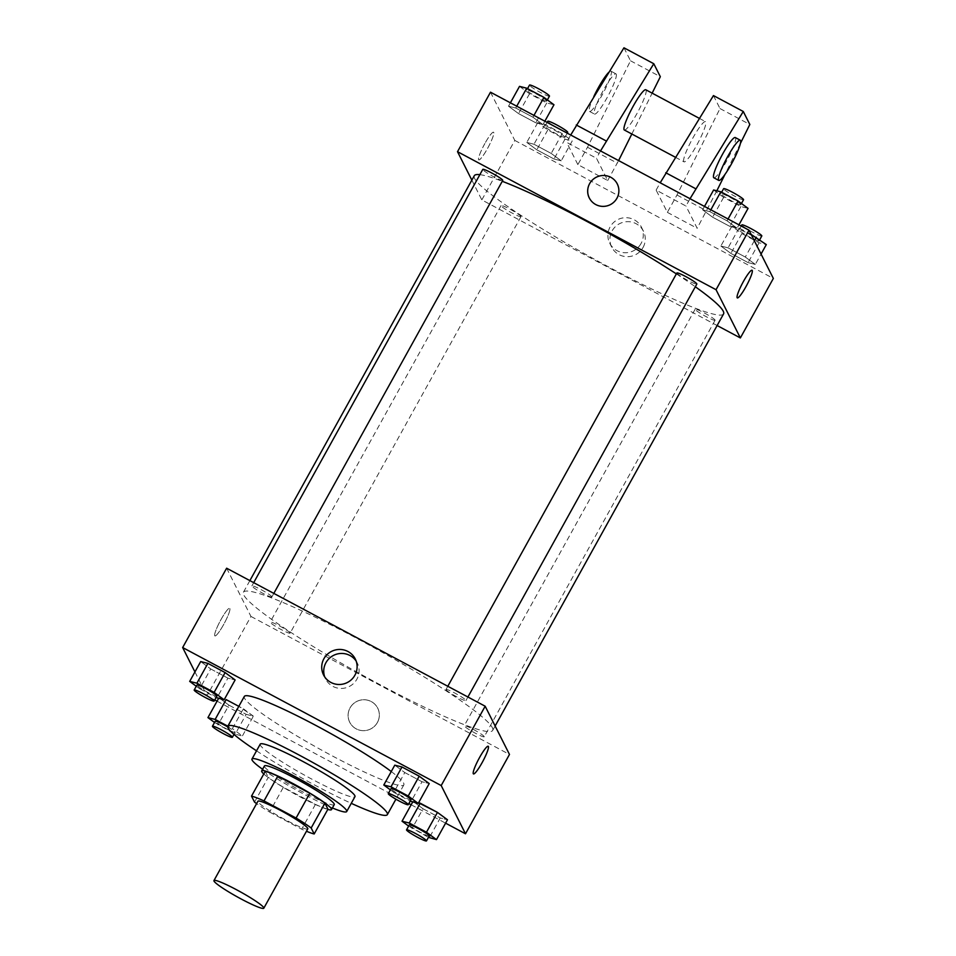 <?xml version="1.0" encoding="UTF-8"?>
<svg xmlns="http://www.w3.org/2000/svg" width="956" height="956" viewBox="0 0 956 956"><rect width="100%" height="100%" fill="white"/><g stroke="black" fill="none" stroke-linecap="round" stroke-linejoin="round"><path stroke-width="0.72" stroke-dasharray="4.78 3.58" d="M307.784 828.864A28.501 2.952 29 0 1 281.423 817.631A28.501 2.952 29 0 1 257.929 801.224M327.932 809.17A38.826 4.027 29 0 1 315.432 804.378L283.37 787.254L269.616 812.05A38.826 4.027 29 0 1 256.602 803.626M269.616 812.05L301.69 829.175A38.826 4.027 29 0 0 306.458 831.254M315.432 804.378L301.69 829.175M283.37 787.254A38.826 4.027 29 0 1 268.278 777.324L254.535 802.108M265.254 771.337L268.278 777.324M263.796 773.966A39.901 4.135 -151 0 0 299.873 796.742A39.901 4.135 -151 0 0 327.789 809.433M334.242 804.641A39.901 4.135 29 0 1 302.622 791.783A39.901 4.135 29 0 1 264.442 765.947M262.601 769.269A54.145 5.617 -151 0 0 303.781 794.101A54.145 5.617 -151 0 0 332.401 807.963M260.223 744.162A54.145 5.617 -151 0 0 312.026 779.236A54.145 5.617 -151 0 0 354.951 796.671M256.531 750.83A91.202 9.464 -151 0 0 315.074 785.258A91.202 9.464 -151 0 0 351.258 803.327M391.255 771.528A91.202 9.464 29 0 1 403.623 783.131A91.202 9.464 29 0 1 403.85 784.888A91.202 9.464 29 0 1 331.565 755.515A91.202 9.464 29 0 1 244.318 696.458M218.601 698.394L218.936 697.772L224.469 699.171L218.936 697.772L228.95 705.158L246.17 714.347L253.388 716.163L238.821 706.353L243.374 708.778L232.368 728.615L227.827 726.19M196.279 686.253L199.708 688.774L210.702 668.937L200.688 661.564L210.702 668.937L227.922 678.139L235.128 679.943L227.922 678.139L216.928 697.964M194.94 671.913L206.974 695.777L214.765 699.935M217.06 701.166L408.857 803.554M411.152 804.773L445.604 823.164M412.693 802L413.028 801.391L418.573 802.777L413.028 801.391L423.042 808.764L440.274 817.966L447.48 819.77L440.274 817.966L429.28 837.791M390.383 789.871L393.8 792.393L404.794 772.556L394.78 765.17L404.794 772.556L422.014 781.745L429.22 783.562L422.014 781.745L411.02 801.582M226.632 568.211L250.95 616.441L206.974 695.777M250.95 616.441L509.476 754.451M377.393 722.497A15.678 15.416 -26.8 0 0 356.791 701.441A15.678 15.416 -26.8 0 0 363.376 730.671A15.678 15.416 -26.8 0 0 377.716 708.145A15.678 15.416 -26.8 0 0 356.779 701.441A15.678 15.416 -26.8 0 0 363.376 730.671A15.678 15.416 -26.8 0 0 377.393 722.497M492.352 727.683A142.504 14.782 29 0 1 492.699 730.42A142.504 14.782 29 0 1 360.89 674.267A142.504 14.782 29 0 1 243.422 592.242A142.504 14.782 29 0 1 365.79 643.221A142.504 14.782 29 0 1 492.352 727.683M271.827 596.723A11.4 1.183 29 0 1 271.851 596.95A11.4 1.183 29 0 1 261.311 592.457A11.4 1.183 29 0 1 251.906 585.897A11.4 1.183 29 0 1 261.705 589.971A11.4 1.183 29 0 1 271.827 596.723M290.074 632.944A11.4 1.183 29 0 1 290.11 633.159A11.4 1.183 29 0 1 279.558 628.666A11.4 1.183 29 0 1 270.166 622.105A11.4 1.183 29 0 1 279.953 626.18A11.4 1.183 29 0 1 290.074 632.944M484.178 736.55A11.4 1.183 29 0 1 484.202 736.777A11.4 1.183 29 0 1 473.662 732.284A11.4 1.183 29 0 1 464.258 725.723A11.4 1.183 29 0 1 474.057 729.798A11.4 1.183 29 0 1 484.178 736.55M446.034 689.718A11.4 1.183 -151 0 0 456.155 696.482A11.4 1.183 -151 0 0 465.954 700.557A11.4 1.183 -151 0 0 456.55 693.996A11.4 1.183 -151 0 0 446.01 689.503A11.4 1.183 -151 0 0 446.034 689.718M214.742 635.716A15.678 2.354 118.1 0 0 214.921 635.907A15.678 2.354 118.1 0 0 224.373 623.181A15.678 2.354 118.1 0 0 229.679 608.255A15.678 2.354 118.1 0 0 220.621 620.253A15.678 2.354 118.1 0 0 214.742 635.716A15.678 2.354 118.1 0 0 214.921 635.907A15.678 2.354 118.1 0 0 224.373 623.181A15.678 2.354 118.1 0 0 229.691 608.255A15.678 2.354 118.1 0 0 220.621 620.253A15.678 2.354 118.1 0 0 214.742 635.716M473.447 773.918L473.447 773.918A15.678 2.354 -61.9 0 1 478.753 758.98A15.678 2.354 -61.9 0 1 488.205 746.254L488.217 746.254M356.122 661.026A17.746 17.447 153.2 0 1 341.005 688.44A17.746 17.447 153.2 0 1 324.693 676.872M723.572 313.903A142.504 14.782 29 0 1 591.764 257.75A142.504 14.782 29 0 1 474.296 175.725M479.852 174.661A142.504 14.782 29 0 1 502.247 181.293M676.382 273.906A142.504 14.782 29 0 1 695.323 286.764M676.884 272.986A11.4 1.183 -151 0 0 676.92 273.201A11.4 1.183 -151 0 0 687.041 279.965A11.4 1.183 -151 0 0 696.828 284.04M520.96 216.426A11.4 1.183 29 0 1 520.984 216.642A11.4 1.183 29 0 1 510.444 212.148A11.4 1.183 29 0 1 501.04 205.588A11.4 1.183 29 0 1 510.839 209.663A11.4 1.183 29 0 1 520.96 216.426M715.052 320.033A11.4 1.183 29 0 1 715.088 320.26A11.4 1.183 29 0 1 704.536 315.767A11.4 1.183 29 0 1 695.143 309.206A11.4 1.183 29 0 1 704.931 313.281A11.4 1.183 29 0 1 715.052 320.033M502.737 180.433A11.4 1.183 29 0 1 492.185 175.94A11.4 1.183 29 0 1 482.792 169.379M471.858 180.146L481.824 199.924L717.12 325.53M643.065 247.449A17.746 17.447 -26.8 0 0 619.727 223.596A17.746 17.447 -26.8 0 0 627.184 256.686A17.746 17.447 -26.8 0 0 643.065 247.449M490.5 92.194L514.806 140.424L481.824 199.924M514.806 140.424L773.344 278.435M641.07 243.481A17.746 17.447 153.2 0 1 609.737 243.206A17.746 17.447 153.2 0 1 617.731 219.629A17.746 17.447 153.2 0 1 641.07 243.481M484.871 143.508A15.678 2.354 118.1 0 0 478.777 159.891A15.678 2.354 118.1 0 0 488.229 147.164A15.678 2.354 118.1 0 0 493.547 132.227A15.678 2.354 118.1 0 0 484.871 143.508A15.678 2.354 -61.9 0 1 493.547 132.227A15.678 2.354 -61.9 0 1 488.241 147.164A15.678 2.354 -61.9 0 1 478.789 159.891A15.678 2.354 -61.9 0 1 484.883 143.508M589.278 198L589.278 198A15.678 15.416 -26.8 0 0 610.215 204.715A15.678 15.416 -26.8 0 0 617.265 183.887L617.265 183.887M752.073 270.237L752.073 270.237A15.678 2.354 118.1 0 0 742.621 282.964A15.678 2.354 118.1 0 0 737.303 297.89A15.678 2.354 118.1 0 0 737.315 297.89L737.303 297.89M561.22 160.811L551.206 153.426L533.986 144.237L526.78 142.42L536.794 149.793L554.014 158.995L561.22 160.811L551.206 153.426L533.986 144.237L526.78 142.42L536.794 149.793L554.014 158.995L561.22 160.811L572.214 140.974L562.2 133.589L544.98 124.4L537.774 122.583L547.788 129.968L565.008 139.158L572.214 140.974M542.972 124.591L532.958 117.218L515.726 108.016L508.52 106.2L518.534 113.585L535.754 122.774L542.972 124.591L532.958 117.218L515.726 108.016L508.52 106.2L518.534 113.585L535.754 122.774L542.972 124.591L544.848 121.197M737.064 228.209L727.05 220.824L709.83 211.635L702.612 209.818L712.626 217.203L729.858 226.393L737.064 228.209L727.05 220.824L709.83 211.635L702.612 209.818L712.626 217.203L729.858 226.393L737.064 228.209L738.94 224.815M755.312 264.418L745.298 257.045L728.078 247.843L720.872 246.027L730.886 253.412L748.106 262.601L755.312 264.418L745.298 257.045L728.078 247.843L720.872 246.027L730.886 253.412L748.106 262.601L755.312 264.418L761.06 254.069M623.957 47.8L630.506 60.79L587.486 147.236L577.866 164.599L607.705 180.517L596.472 158.254L566.645 142.336L570.708 135.011M577.866 164.599L566.645 142.336M713.451 95.576L719.999 108.554L676.979 195.012L667.36 212.363L656.139 190.101L685.966 206.03L690.029 198.705M667.36 212.363L697.187 228.293L685.966 206.03M624.34 130.004A22.801 3.418 118.1 0 0 638.082 111.493A22.801 3.418 118.1 0 0 645.814 89.768M607.705 180.517L618.604 160.572M631.832 133.995L652.147 93.162M600.535 150.929L596.472 158.254M683.743 161.564A22.801 3.418 -61.9 0 1 692.287 139.074A22.801 3.418 -61.9 0 1 705.468 121.615A22.801 3.418 -61.9 0 1 705.731 121.902A22.801 3.418 -61.9 0 1 697.175 144.392A22.801 3.418 -61.9 0 1 683.994 161.851A22.801 3.418 -61.9 0 1 683.743 161.564M656.139 190.101L660.202 182.775M735.295 137.544A22.801 3.418 -61.9 0 1 726.429 161.373A22.801 3.418 -61.9 0 1 713.821 177.768M716.833 190.794L697.187 228.293M740.41 143.412L724.983 174.422M616.238 74.126A22.801 3.418 -61.9 0 1 607.108 97.667A22.801 3.418 -61.9 0 1 594.501 114.075A22.801 3.418 -61.9 0 1 602.232 92.35A22.801 3.418 -61.9 0 1 615.975 73.851A22.801 3.418 -61.9 0 1 616.238 74.126M593.795 96.616A22.801 3.418 118.1 0 0 589.529 111.422A22.801 3.418 118.1 0 0 602.137 95.014A22.801 3.418 118.1 0 0 611.004 71.198A22.801 3.418 118.1 0 0 608.805 72.321M587.486 147.236L617.325 163.165M630.506 60.79L660.333 76.707M719.999 108.554L749.827 124.483M676.979 195.012L706.807 210.941M393.8 792.393L410.196 801.14M410.984 799.73A11.4 1.183 29 0 1 400.433 795.237A11.4 1.183 29 0 1 391.04 788.676M404.794 772.556L422.014 781.745M199.708 688.774L216.104 697.533M216.881 696.111A11.4 1.183 29 0 1 206.341 691.618A11.4 1.183 29 0 1 196.936 685.058M210.702 668.937L227.922 678.139M408.63 826.08L428.455 837.348M429.232 835.938A11.4 1.183 29 0 1 418.692 831.445A11.4 1.183 29 0 1 409.288 824.885M413.028 801.391L423.042 808.764L412.048 828.601M423.042 808.764L440.274 817.966M214.538 722.461L235.176 734.184L242.382 736L232.368 728.615M227.695 726.883A11.4 1.183 29 0 1 235.104 732.105A11.4 1.183 29 0 1 235.14 732.332A11.4 1.183 29 0 1 224.588 727.839A11.4 1.183 29 0 1 215.196 721.278M218.936 697.772L228.95 705.158L217.956 724.983M228.95 705.158L246.17 714.347L235.176 734.184M246.17 714.347L253.388 716.163L242.382 736M253.388 716.163L243.374 708.778M713.618 189.981L723.632 197.366L740.852 206.556L748.058 208.372M740.78 204.488A11.4 1.183 29 0 1 740.804 204.704A11.4 1.183 29 0 1 730.265 200.21A11.4 1.183 29 0 1 720.86 193.65A11.4 1.183 29 0 1 730.659 197.725A11.4 1.183 29 0 1 740.78 204.488M704.5 206.424L702.612 209.818M723.632 197.366L712.626 217.203M740.852 206.556L729.858 226.393M728.054 219.008L727.05 220.824M710.834 209.806L709.83 211.635M743.553 199.744A11.4 1.183 29 0 1 733.013 195.251A11.4 1.183 29 0 1 723.608 188.691M519.514 86.375L529.528 93.748L546.748 102.949L553.966 104.754M546.677 100.87A11.4 1.183 29 0 1 546.712 101.097A11.4 1.183 29 0 1 536.161 96.604A11.4 1.183 29 0 1 526.768 90.043A11.4 1.183 29 0 1 536.555 94.118A11.4 1.183 29 0 1 546.677 100.87M510.396 102.818L508.52 106.2M529.528 93.748L518.534 113.585M546.748 102.949L535.754 122.774M533.962 115.389L532.958 117.218M516.742 106.2L515.726 108.016M549.461 96.138A11.4 1.183 29 0 1 538.909 91.645A11.4 1.183 29 0 1 529.516 85.084M751.177 234.471L739.072 228.006L731.866 226.202L741.88 233.575L759.1 242.776L766.306 244.581M759.028 240.697A11.4 1.183 29 0 1 759.064 240.924A11.4 1.183 29 0 1 748.512 236.431A11.4 1.183 29 0 1 739.119 229.858A11.4 1.183 29 0 1 748.907 233.945A11.4 1.183 29 0 1 759.028 240.697M731.866 226.202L720.872 246.027M741.88 233.575L730.886 253.412M759.1 242.776L748.106 262.601M754.344 240.733L745.298 257.045M739.072 228.006L728.078 247.843M761.812 235.965A11.4 1.183 29 0 1 751.261 231.471A11.4 1.183 29 0 1 741.868 224.911M564.936 137.09A11.4 1.183 29 0 1 564.96 137.306A11.4 1.183 29 0 1 554.42 132.812A11.4 1.183 29 0 1 545.016 126.252A11.4 1.183 29 0 1 554.815 130.327A11.4 1.183 29 0 1 564.936 137.09M537.774 122.583L526.78 142.42M547.788 129.968L536.794 149.793M565.008 139.158L554.014 158.995M562.2 133.589L551.206 153.426M544.98 124.4L533.986 144.237M567.709 132.346A11.4 1.183 29 0 1 557.169 127.853A11.4 1.183 29 0 1 547.764 121.293M403.85 784.888L395.915 799.192M357.257 662.938L355.262 658.983M325.554 678.915L323.558 674.96M249.875 580.615L243.422 592.242M495.136 726.01L492.699 730.42M465.954 700.557L467.914 697.008M446.01 689.503L447.802 686.277M501.04 205.588L270.166 622.105M520.984 216.642L290.11 633.159M695.143 309.206L464.258 725.723M715.088 320.26L484.202 736.777M253.699 582.658L251.906 585.897M273.822 593.401L271.851 596.95M643.436 231.197L641.44 227.229M611.732 247.174L609.737 243.206M675.342 157.226L683.994 161.851M699.362 118.365L705.468 121.615M589.529 111.422L594.501 114.075M611.004 71.198L615.975 73.851M235.14 732.332L233.993 734.399M721.649 192.24L720.86 193.65M741.462 203.509L740.804 204.704M527.545 88.621L526.768 90.043M547.37 99.902L546.712 101.097M741.235 226.046L739.119 229.858M759.721 239.729L759.064 240.924M547.143 122.428L545.016 126.252M567.255 133.171L564.96 137.306"/><path stroke-width="1.43" d="M263.736 907.65A28.501 2.952 29 0 1 263.808 908.2A28.501 2.952 29 0 1 237.446 896.967A28.501 2.952 29 0 1 213.953 880.56A28.501 2.952 29 0 1 238.426 890.765A28.501 2.952 29 0 1 263.736 907.65M213.953 880.56L257.929 801.224A28.501 2.952 29 0 1 282.402 811.429A28.501 2.952 29 0 1 307.713 828.314A28.501 2.952 29 0 1 307.784 828.864L263.808 908.2M251.512 796.133L265.254 771.337A38.826 4.027 29 0 1 277.754 776.129L309.828 793.253L296.085 818.037L264.011 800.925A38.826 4.027 29 0 0 251.512 796.133L254.535 802.108A38.826 4.027 29 0 0 256.602 803.626M309.828 793.253A38.826 4.027 29 0 1 324.921 803.183L327.932 809.17L314.189 833.967A38.826 4.027 29 0 1 306.458 831.254M314.189 833.967L311.178 827.98A38.826 4.027 29 0 0 296.085 818.037M324.921 803.183L311.178 827.98M327.789 809.433A39.901 4.135 -151 0 0 331.493 809.601A39.901 4.135 -151 0 0 298.607 786.633A39.901 4.135 -151 0 0 261.693 770.906A39.901 4.135 -151 0 0 263.796 773.966M261.693 770.906L264.442 765.947A39.901 4.135 29 0 1 298.714 780.227A39.901 4.135 29 0 1 334.146 803.877A39.901 4.135 29 0 1 334.242 804.641L331.493 809.601M277.754 776.129L264.011 800.925M332.401 807.963A54.145 5.617 -151 0 0 346.705 811.548A54.145 5.617 -151 0 0 302.072 780.383A54.145 5.617 -151 0 0 251.978 759.04A54.145 5.617 -151 0 0 262.601 769.269M346.705 811.548L354.951 796.671A54.145 5.617 -151 0 0 310.318 765.505A54.145 5.617 -151 0 0 260.223 744.162L251.978 759.04M351.258 803.327A91.202 9.464 -151 0 0 387.359 814.632A91.202 9.464 -151 0 0 312.182 762.147A91.202 9.464 -151 0 0 227.827 726.202A91.202 9.464 -151 0 0 256.531 750.83M226.142 699.589L238.821 706.353L226.142 699.589L215.148 719.426L227.827 726.19L244.318 696.458A91.202 9.464 29 0 1 303.745 719.115A91.202 9.464 29 0 1 391.255 771.528M216.104 697.533L224.134 699.78L235.128 679.943L225.114 672.57L207.894 663.38L200.688 661.564L189.694 681.401L196.279 686.253M445.604 823.164L465.5 833.787L441.194 785.557L182.656 647.547L194.94 671.913M214.765 699.935L217.06 701.166M408.857 803.554L411.152 804.773M428.455 837.348L436.486 839.607L447.48 819.77L437.466 812.397L418.573 802.777L420.246 803.207L409.252 823.032L402.034 821.216L408.63 826.08M410.196 801.14L418.226 803.399L429.22 783.562L419.206 776.188L401.986 766.987L394.78 765.17L383.786 785.007L390.383 789.871M182.656 647.547L226.632 568.211L485.17 706.221L509.476 754.451L465.5 833.787M485.17 706.221L441.194 785.557M354.891 675.235A17.746 17.447 153.2 0 1 323.558 674.96A17.746 17.447 153.2 0 1 331.553 651.383A17.746 17.447 153.2 0 1 354.891 675.235M488.205 746.254A15.678 2.354 -61.9 0 1 488.385 746.445A15.678 2.354 -61.9 0 1 482.517 761.92A15.678 2.354 -61.9 0 1 473.447 773.918A15.678 2.354 -61.9 0 1 478.765 758.98A15.678 2.354 -61.9 0 1 488.217 746.254A15.678 2.354 -61.9 0 1 488.385 746.457A15.678 2.354 -61.9 0 1 482.517 761.908A15.678 2.354 -61.9 0 1 473.447 773.918M324.693 676.872A17.746 17.447 153.2 0 1 356.122 661.026M695.323 286.764A142.504 14.782 29 0 1 723.226 311.166A142.504 14.782 29 0 1 723.572 313.903L495.136 726.01M249.875 580.615L474.296 175.725A142.504 14.782 29 0 1 479.852 174.661M502.247 181.293A142.504 14.782 29 0 1 676.382 273.906M467.914 697.008L696.828 284.04A11.4 1.183 -151 0 0 687.436 277.479A11.4 1.183 -151 0 0 676.884 272.986L447.802 686.277M253.699 582.658L482.792 169.379A11.4 1.183 29 0 1 492.579 173.454A11.4 1.183 29 0 1 502.701 180.206A11.4 1.183 29 0 1 502.737 180.433L273.822 593.401M717.12 325.53L740.362 337.934L716.044 289.704L457.518 151.693L471.858 180.146M716.044 289.704L749.026 230.205L773.344 278.435L740.362 337.934M749.026 230.205L490.5 92.194L457.518 151.693M617.265 183.887A15.678 15.416 -26.8 0 0 610.824 177.314A15.678 15.416 153.2 0 1 610.215 204.704A15.678 15.416 153.2 0 1 592.481 179.919A15.678 15.416 153.2 0 1 610.824 177.314A15.678 15.416 -26.8 0 0 589.278 198M737.315 297.89A15.678 2.354 118.1 0 0 745.979 286.621A15.678 2.354 -61.9 0 1 737.315 297.902A15.678 2.354 -61.9 0 1 742.621 282.964A15.678 2.354 -61.9 0 1 752.073 270.237A15.678 2.354 -61.9 0 1 745.979 286.621A15.678 2.354 118.1 0 0 752.073 270.237M699.362 118.365L645.814 89.768A22.801 3.418 118.1 0 0 632.621 107.227A22.801 3.418 118.1 0 0 624.077 129.717A22.801 3.418 118.1 0 0 624.34 130.004L675.342 157.226M618.604 160.572L631.832 133.995M652.147 93.162L660.333 76.707L653.785 63.729L600.535 150.929M660.202 182.775L713.451 95.576L743.278 111.493L749.827 124.483L740.41 143.412M718.793 180.421L713.821 177.768A22.801 3.418 -61.9 0 1 721.553 156.055A22.801 3.418 -61.9 0 1 735.295 137.544L740.267 140.197A22.801 3.418 -61.9 0 1 731.4 164.026A22.801 3.418 -61.9 0 1 718.793 180.421A22.801 3.418 -61.9 0 1 726.524 158.708A22.801 3.418 -61.9 0 1 740.267 140.197M724.983 174.422L716.833 190.794M690.029 198.705L743.278 111.493M570.708 135.011L623.957 47.8L653.785 63.729M608.805 72.321A22.801 3.418 118.1 0 0 593.795 96.616M576.265 124.973L606.104 140.902M665.758 172.749L695.586 188.679M418.226 803.399L408.212 796.013L390.992 786.824L383.786 785.007M388.291 793.635L391.04 788.676A11.4 1.183 29 0 1 400.827 792.751A11.4 1.183 29 0 1 410.949 799.515A11.4 1.183 29 0 1 410.984 799.73L408.236 804.689A11.4 1.183 29 0 1 397.684 800.196A11.4 1.183 29 0 1 388.291 793.635A11.4 1.183 29 0 1 398.078 797.71A11.4 1.183 29 0 1 408.2 804.474A11.4 1.183 29 0 1 408.236 804.689M429.22 783.562L419.206 776.188L408.212 796.013M419.206 776.188L401.986 766.987L390.992 786.824M401.986 766.987L394.78 765.17M224.134 699.78L214.12 692.407L196.9 683.205L189.694 681.401M194.188 690.017L196.936 685.058A11.4 1.183 29 0 1 206.735 689.145A11.4 1.183 29 0 1 216.857 695.896A11.4 1.183 29 0 1 216.881 696.111L214.132 701.071A11.4 1.183 29 0 1 203.592 696.577A11.4 1.183 29 0 1 194.188 690.017A11.4 1.183 29 0 1 203.987 694.104A11.4 1.183 29 0 1 214.108 700.856A11.4 1.183 29 0 1 214.132 701.071M235.128 679.943L225.114 672.57L214.12 692.407M225.114 672.57L207.894 663.38L196.9 683.205M207.894 663.38L200.688 661.564M436.486 839.607L426.472 832.234L409.252 823.032M406.539 829.844L409.288 824.885A11.4 1.183 29 0 1 419.075 828.972A11.4 1.183 29 0 1 429.208 835.723A11.4 1.183 29 0 1 429.232 835.938L426.484 840.898A11.4 1.183 29 0 1 415.944 836.404A11.4 1.183 29 0 1 406.539 829.844A11.4 1.183 29 0 1 416.326 833.931A11.4 1.183 29 0 1 426.46 840.683A11.4 1.183 29 0 1 426.484 840.898M412.693 802L402.034 821.216M447.48 819.77L437.466 812.397L426.472 832.234M437.466 812.397L420.246 803.207M215.148 719.426L207.942 717.609L214.538 722.461M212.447 726.237A11.4 1.183 29 0 1 222.234 730.312A11.4 1.183 29 0 1 232.356 737.064A11.4 1.183 29 0 1 232.392 737.291A11.4 1.183 29 0 1 221.84 732.798A11.4 1.183 29 0 1 212.447 726.237L215.196 721.278A11.4 1.183 29 0 1 227.695 726.883M218.601 698.394L207.942 717.609M738.94 224.815L748.058 208.372L738.044 200.987L720.824 191.798L713.618 189.981L704.5 206.424M738.044 200.987L728.054 219.008M720.824 191.798L710.834 209.806M721.649 192.24L723.608 188.691A11.4 1.183 29 0 1 733.407 192.765A11.4 1.183 29 0 1 743.529 199.529A11.4 1.183 29 0 1 743.553 199.744L741.462 203.509M544.848 121.197L553.966 104.754L543.952 97.381L526.72 88.191L519.514 86.375L510.396 102.818M543.952 97.381L533.962 115.389M526.72 88.191L516.742 106.2M527.545 88.621L529.516 85.084A11.4 1.183 29 0 1 539.303 89.159A11.4 1.183 29 0 1 549.425 95.911A11.4 1.183 29 0 1 549.461 96.138L547.37 99.902M761.06 254.069L766.306 244.581L751.177 234.471M756.292 237.208L754.344 240.733M741.235 226.046L741.868 224.911A11.4 1.183 29 0 1 751.655 228.986A11.4 1.183 29 0 1 761.777 235.738A11.4 1.183 29 0 1 761.812 235.965L759.721 239.729M547.143 122.428L547.764 121.293A11.4 1.183 29 0 1 557.563 125.367A11.4 1.183 29 0 1 567.685 132.131A11.4 1.183 29 0 1 567.709 132.346L567.255 133.171M395.915 799.192L387.359 814.632M233.993 734.399L232.392 737.291"/></g></svg>
